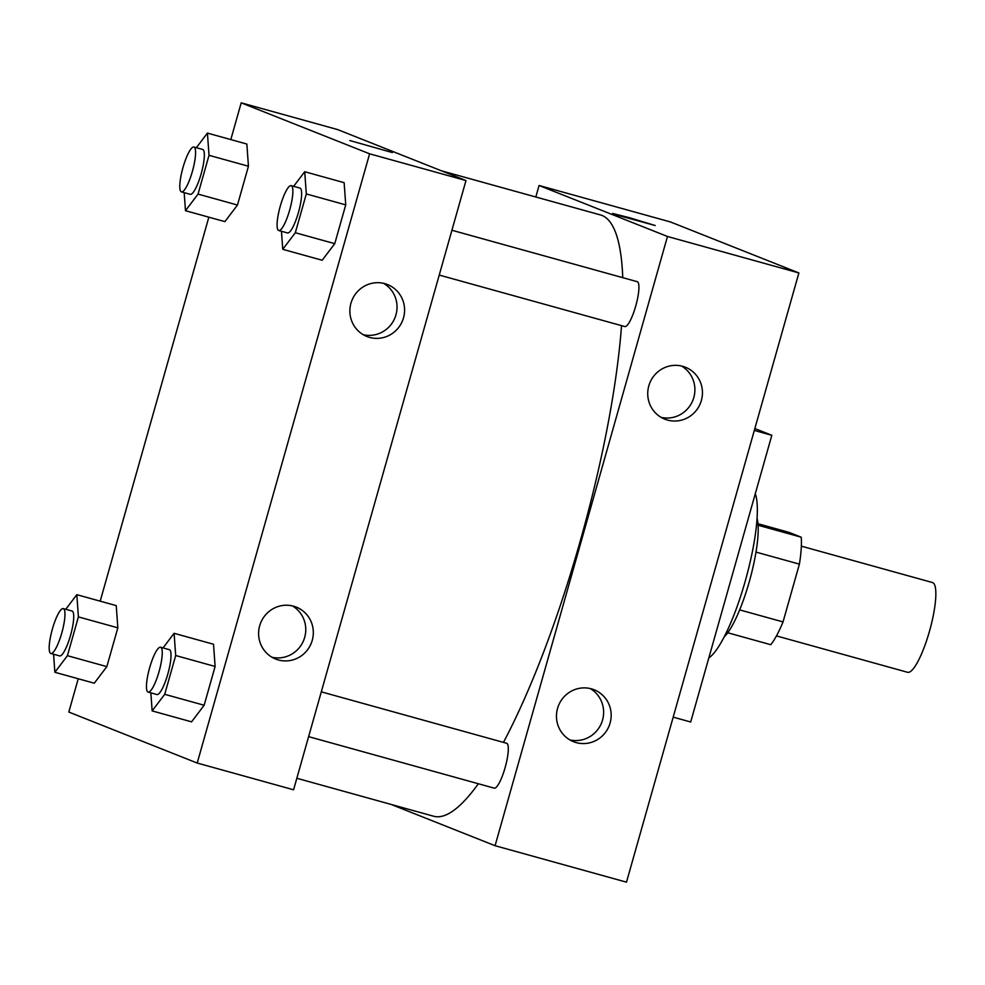 <?xml version="1.0" encoding="UTF-8"?>
<svg xmlns="http://www.w3.org/2000/svg" width="985" height="985" viewBox="0 0 985 985"><rect width="100%" height="100%" fill="white"/><g stroke="black" fill="none" stroke-linecap="round" stroke-linejoin="round"><path stroke-width="1.48" d="M907.382 672.226A46.566 10.109 -74.5 0 0 907.604 672.299A46.566 10.109 -74.5 0 0 929.791 630.129A46.566 10.109 -74.5 0 0 932.512 582.554L801.347 546.158M757.994 523.749L789.01 532.356L801.199 537.194A63.446 13.765 -74.5 0 1 799.401 564.134L783.038 621.929A63.446 13.765 -74.5 0 1 770.775 644.707L727.743 632.764M739.661 609.887L783.038 621.929M756 552.092L799.401 564.134M757.071 518.405A65.195 14.147 105.5 0 1 749.302 581.618A65.195 14.147 105.5 0 1 724.197 636.864M758.105 525.239L801.199 537.194M708.831 657.918A88.478 19.195 -74.5 0 0 745.263 581.064A88.478 19.195 -74.5 0 0 755.286 493.719M673.186 717.142L690.694 721.993L771.821 435.296L754.842 428.561M495.073 845.709L626.485 882.166L798.884 272.943L670.477 221.957L798.884 272.943L667.473 236.474L495.073 845.709L391.205 804.462M754.313 430.433L771.821 435.296M308.613 736.645L494.175 788.135A23.283 5.048 -74.5 0 0 505.133 767.574A23.283 5.048 -74.5 0 0 506.635 743.269L321.295 691.839M535.815 197L539.066 185.488L667.473 236.474M624.687 326.515A23.283 5.048 -74.5 0 0 624.798 326.552A23.283 5.048 -74.5 0 0 635.891 305.473A23.283 5.048 -74.5 0 0 637.246 281.685L451.918 230.256M296.842 778.273L433.646 816.233A311.999 67.694 -74.5 0 0 478.353 783.74M503.458 742.382A311.999 67.694 -74.5 0 0 621.535 325.653M622.754 277.659A311.999 67.694 -74.5 0 0 600.505 214.952L441.44 170.811M682.691 366.309A27.937 27.272 -68.3 0 1 685.4 367.22A27.937 27.272 -68.3 0 1 700.433 403.259A27.937 27.272 -68.3 0 1 664.776 419.154A27.937 27.272 -68.3 0 1 648.807 385.898A27.937 27.272 -68.3 0 1 682.691 366.309M576.213 742.604A27.937 27.272 -68.3 0 1 573.516 741.693A27.937 27.272 -68.3 0 1 557.535 708.437A27.937 27.272 -68.3 0 1 594.127 689.759A27.937 27.272 -68.3 0 1 609.666 724.418A27.937 27.272 -68.3 0 1 576.213 742.604M626.485 882.166L798.884 272.943M661.12 417.369A27.937 27.272 111.7 0 0 692.886 400.255A27.937 27.272 111.7 0 0 681.509 366.014M569.847 739.907A27.937 27.272 111.7 0 0 601.613 722.793A27.937 27.272 111.7 0 0 590.237 688.552M539.066 185.488L670.477 221.957M629.452 217.71L655.21 225.516L618.789 215.567L612.645 213.462L629.452 217.71M655.21 225.516L612.645 213.474M293.579 789.785L465.979 180.55L369.609 153.808L197.209 763.043L293.579 789.785M230.81 139.587L241.202 102.834L337.572 129.564L465.979 180.55M384.839 283.655A27.937 27.272 -68.3 0 1 387.536 284.567A27.937 27.272 -68.3 0 1 402.569 320.593A27.937 27.272 -68.3 0 1 366.912 336.501A27.937 27.272 -68.3 0 1 350.943 303.245A27.937 27.272 -68.3 0 1 384.839 283.655M278.349 659.95A27.937 27.272 -68.3 0 1 275.652 659.039A27.937 27.272 -68.3 0 1 259.683 625.77A27.937 27.272 -68.3 0 1 296.276 607.105A27.937 27.272 -68.3 0 1 311.814 641.764A27.937 27.272 -68.3 0 1 278.349 659.95M116.242 605.615L117.831 627.827L116.242 605.615L76.818 594.681L78.406 616.893L67.423 655.69L54.864 672.275L53.572 654.237M106.848 666.623L117.831 627.827L106.848 666.623L94.277 683.208L106.848 666.623L67.423 655.69M246.853 144.032L248.442 166.243L246.853 144.032L207.429 133.098L209.017 155.31L198.047 194.094L185.475 210.691L184.183 192.654M237.471 205.04L248.442 166.243L237.471 205.04L224.9 221.625L237.471 205.04L198.047 194.094M344.134 182.668L345.735 204.868L344.134 182.668L304.71 171.722L306.31 193.934L295.328 232.731L282.757 249.316L281.464 231.278M334.752 243.664L345.735 204.868L334.752 243.664L322.181 260.249L334.752 243.664L295.328 232.731M197.209 763.043L68.815 712.057L78.234 678.751M241.202 102.834L369.609 153.808M100.187 601.17L208.845 217.168M191.57 721.845L204.141 705.248L215.112 666.463L213.523 644.252L215.112 666.463L204.141 705.248L191.57 721.845L152.146 710.899L150.853 692.861M363.256 334.715A27.937 27.272 111.7 0 0 395.022 317.601A27.937 27.272 111.7 0 0 383.645 283.36M271.983 657.254A27.937 27.272 111.7 0 0 303.749 640.127A27.937 27.272 111.7 0 0 292.385 605.886M392.399 152.577L349.823 140.535M65.749 609.284L76.818 594.681M59.494 655.875A23.283 5.048 -74.5 0 0 59.605 655.912A23.283 5.048 -74.5 0 0 70.698 634.82A23.283 5.048 -74.5 0 0 72.065 611.045L63.299 608.607A23.283 5.048 -74.5 0 0 52.279 629.427A23.283 5.048 -74.5 0 0 50.74 653.437A23.283 5.048 -74.5 0 0 50.851 653.486A23.283 5.048 -74.5 0 0 61.944 632.395A23.283 5.048 -74.5 0 0 63.299 608.607M78.406 616.893L117.831 627.827M54.864 672.275L94.277 683.208M196.36 147.701L207.429 133.098M190.117 194.291A23.283 5.048 -74.5 0 0 190.228 194.328A23.283 5.048 -74.5 0 0 201.322 173.237A23.283 5.048 -74.5 0 0 202.676 149.449L193.922 147.024A23.283 5.048 -74.5 0 0 182.902 167.844A23.283 5.048 -74.5 0 0 181.351 191.853A23.283 5.048 -74.5 0 0 181.462 191.89A23.283 5.048 -74.5 0 0 192.555 170.811A23.283 5.048 -74.5 0 0 193.922 147.024M209.017 155.31L248.442 166.243M185.475 210.691L224.9 221.625M163.03 647.921L174.099 633.306L175.687 655.517L164.717 694.314L152.146 710.899M156.787 694.499A23.283 5.048 -74.5 0 0 156.898 694.536A23.283 5.048 -74.5 0 0 167.992 673.457A23.283 5.048 -74.5 0 0 169.346 649.669L160.592 647.231A23.283 5.048 -74.5 0 0 149.56 668.064A23.283 5.048 -74.5 0 0 148.021 692.073A23.283 5.048 -74.5 0 0 148.132 692.11A23.283 5.048 -74.5 0 0 159.225 671.019A23.283 5.048 -74.5 0 0 160.592 647.231M174.099 633.306L213.523 644.252M175.687 655.517L215.112 666.463M164.717 694.314L204.141 705.248M293.641 186.325L304.71 171.722M287.398 232.916A23.283 5.048 -74.5 0 0 287.509 232.952A23.283 5.048 -74.5 0 0 298.603 211.874A23.283 5.048 -74.5 0 0 299.957 188.086L291.203 185.648A23.283 5.048 -74.5 0 0 280.183 206.481A23.283 5.048 -74.5 0 0 278.632 230.49A23.283 5.048 -74.5 0 0 278.755 230.527A23.283 5.048 -74.5 0 0 289.849 209.436A23.283 5.048 -74.5 0 0 291.203 185.648M306.31 193.934L345.735 204.868M282.757 249.316L322.181 260.249M907.604 672.299L776.451 635.904M439.236 275.061L624.798 326.552M50.851 653.486L59.605 655.912M181.462 191.89L190.228 194.328M148.132 692.11L156.898 694.536M278.755 230.527L287.509 232.952"/></g></svg>
